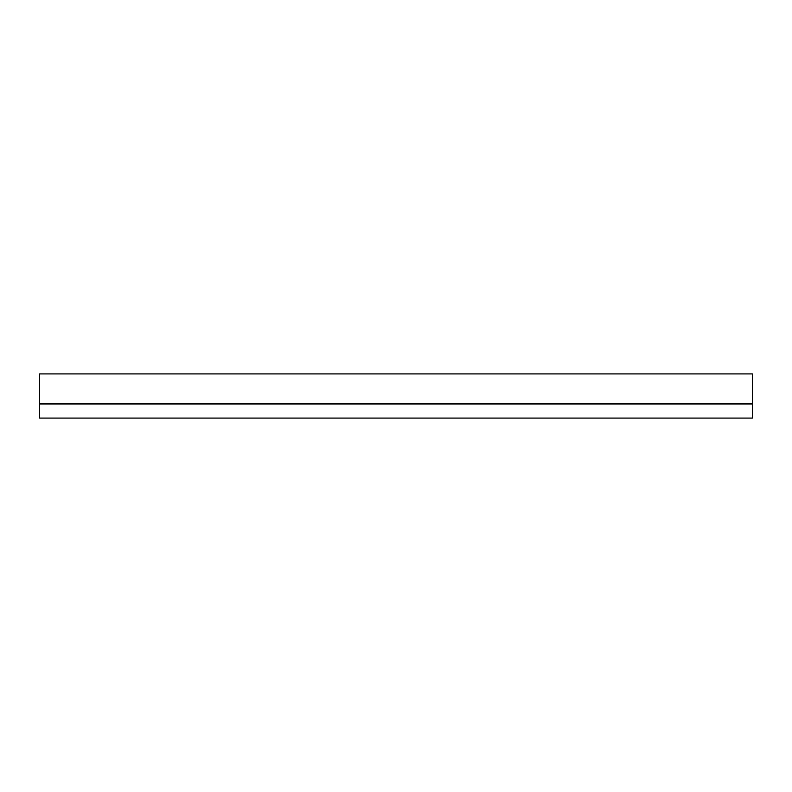 <?xml version="1.0" encoding="UTF-8"?>
<svg xmlns="http://www.w3.org/2000/svg" width="792" height="792" viewBox="0 0 792 792"><rect width="100%" height="100%" fill="white"/><g stroke="black" fill="none" stroke-linecap="round" stroke-linejoin="round"><path stroke-width="1.19" d="M39.6 403.979L752.4 403.979L752.4 418.097L39.6 418.097L39.6 403.979M39.6 403.841L39.6 373.903L752.4 373.903L752.4 403.841L39.6 403.841"/></g></svg>
